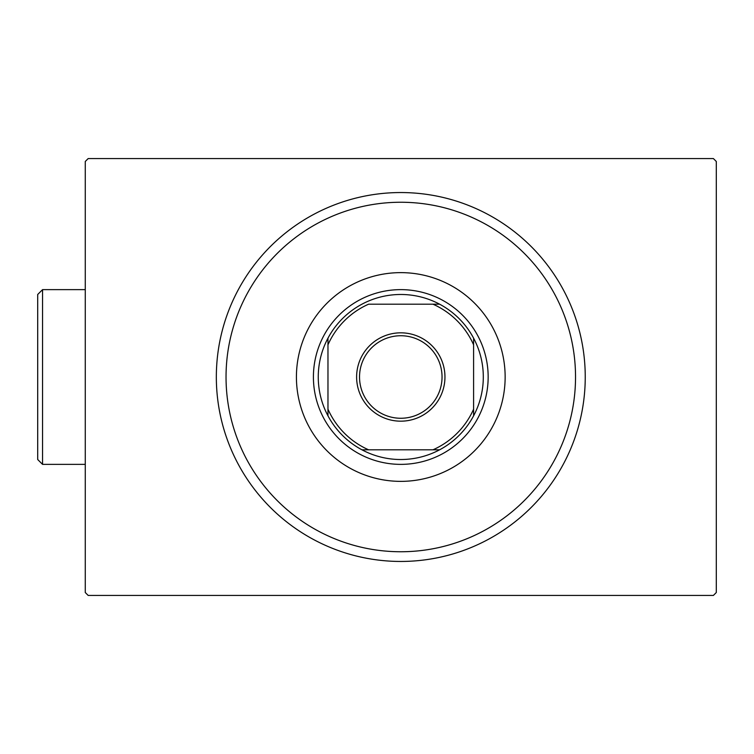 <?xml version="1.0" encoding="UTF-8"?>
<svg xmlns="http://www.w3.org/2000/svg" width="754" height="754" viewBox="0 0 754 754"><rect width="100%" height="100%" fill="white"/><g stroke="black" fill="none" stroke-linecap="round" stroke-linejoin="round"><path stroke-width="1.13" d="M88.18 158.566L713.388 158.566L716.3 161.479L716.3 592.521L713.388 595.434L88.18 595.434L85.268 592.521L85.268 161.479L88.18 158.566M226.36 366.425A174.749 174.749 0 0 0 390.214 551.428A174.749 174.749 0 0 0 575.208 387.575A174.749 174.749 0 0 0 411.364 202.572A174.749 174.749 0 0 0 226.36 366.425M584.906 388.159A184.457 184.457 0 0 1 389.62 561.117A184.457 184.457 0 0 1 216.671 365.841A184.457 184.457 0 0 1 411.948 192.883A184.457 184.457 0 0 1 584.906 388.159M504.954 383.315A104.363 104.363 0 0 0 407.103 272.825A104.363 104.363 0 0 0 296.614 370.685A104.363 104.363 0 0 0 394.474 481.175A104.363 104.363 0 0 0 504.954 383.315M356.614 377A44.175 44.175 0 0 1 400.789 332.825A44.175 44.175 0 0 1 444.954 377A44.175 44.175 0 0 1 400.789 421.175A44.175 44.175 0 0 1 356.614 377M442.042 377A41.263 41.263 0 0 0 400.789 335.737A41.263 41.263 0 0 0 359.526 377A41.263 41.263 0 0 0 400.789 418.263A41.263 41.263 0 0 0 442.042 377M318.263 377A82.516 82.516 0 0 0 327.971 415.831L327.971 409.186L327.971 415.831A82.516 82.516 0 0 0 439.62 449.808L432.966 449.808L439.62 449.808A82.516 82.516 0 0 0 473.597 338.169L473.597 344.814L473.597 338.169A82.516 82.516 0 0 0 439.62 304.192L368.602 304.192A79.604 79.604 0 0 0 327.971 344.814L327.971 409.186A79.604 79.604 0 0 0 368.602 449.808L432.966 449.808A79.604 79.604 0 0 0 473.597 409.186L473.597 344.814A79.604 79.604 0 0 0 432.966 304.192L439.62 304.192A82.516 82.516 0 0 0 327.971 338.169L327.971 344.814L327.971 338.169A82.516 82.516 0 0 0 318.263 377M488.158 377A87.37 87.37 0 0 1 400.789 464.37A87.37 87.37 0 0 1 313.41 377A87.37 87.37 0 0 1 400.789 289.63A87.37 87.37 0 0 1 488.158 377M473.597 415.831L473.597 409.186L473.597 415.831M361.948 449.808L368.602 449.808L361.948 449.808M42.554 464.37L37.7 459.516L37.7 294.484L42.554 289.63L42.554 464.37L85.268 464.37M42.554 289.63L85.268 289.63"/></g></svg>
